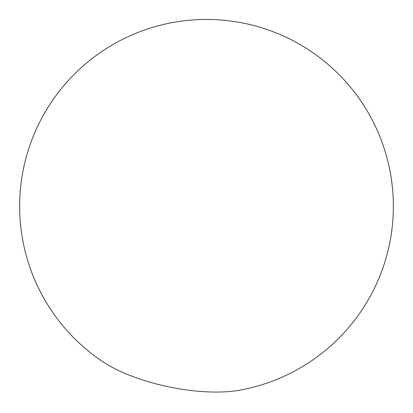 <?xml version="1.0" encoding="UTF-8"?>
<svg xmlns="http://www.w3.org/2000/svg" width="413" height="413" viewBox="0 0 413 413"><rect width="100%" height="100%" fill="white"/><g stroke="black" fill="none" stroke-linecap="round" stroke-linejoin="round"><path stroke-width="0.62" d="M220.294 392.014A93.039 32.854 -168.2 0 1 102.455 361.499A186.852 186.852 0 0 1 94.36 56.839A186.852 186.852 0 0 1 377.781 131.613A186.852 186.852 0 0 1 239.721 390.177A93.039 32.854 -168.2 0 1 220.294 392.014"/></g></svg>
